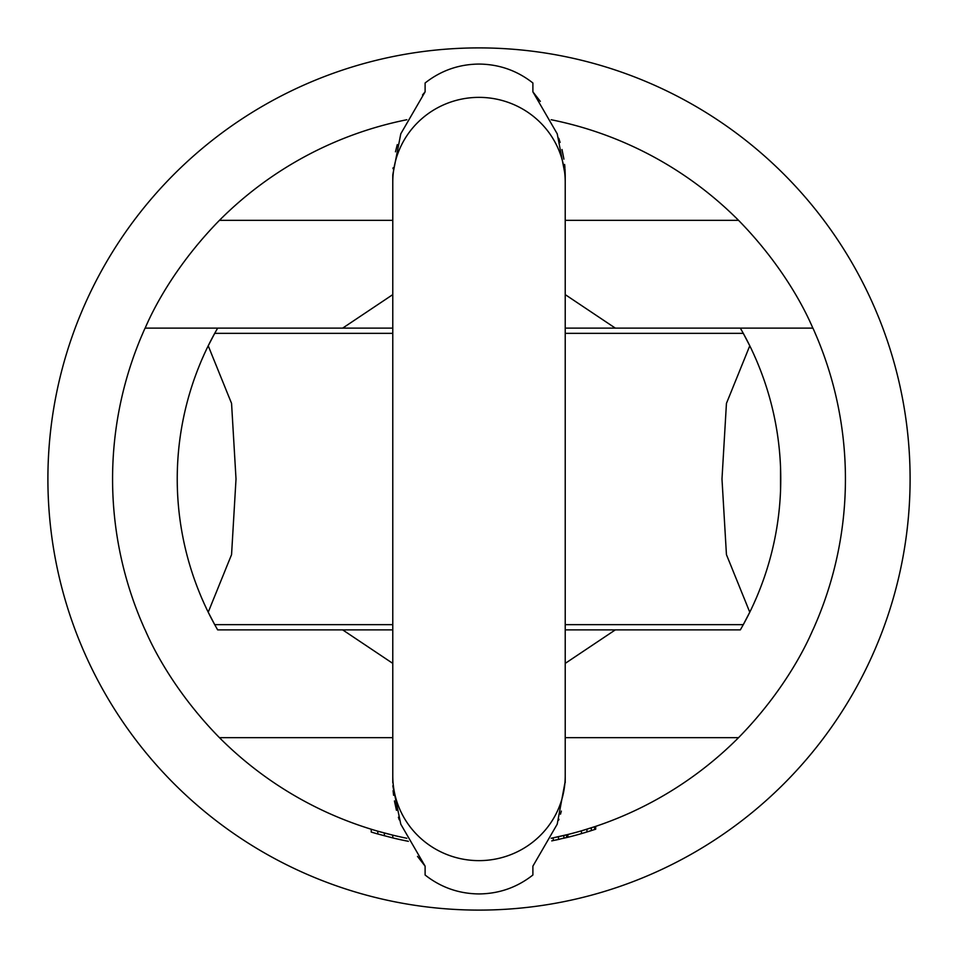 <?xml version="1.0" encoding="UTF-8"?>
<svg xmlns="http://www.w3.org/2000/svg" width="958" height="958" viewBox="0 0 958 958"><rect width="100%" height="100%" fill="white"/><g stroke="black" fill="none" stroke-linecap="round" stroke-linejoin="round"><path stroke-width="1.44" d="M47.9 479A431.1 431.1 0 0 0 479 910.1A431.1 431.1 0 0 0 910.1 479A431.1 431.1 0 0 0 479 47.9A431.1 431.1 0 0 0 47.9 479M392.78 737.66L219.442 737.66C163.794 680.875 144.407 627.071 145.077 629.885A366.435 366.435 0 0 1 145.077 328.115L217.658 328.115L145.077 328.115C144.526 330.773 163.578 277.425 219.442 220.34A366.435 366.435 0 0 1 406.827 119.738M551.173 119.738A366.435 366.435 0 0 1 738.558 220.34C794.433 277.437 813.474 330.773 812.923 328.115L740.342 328.115L812.923 328.115A366.435 366.435 0 0 1 812.923 629.885C813.593 627.071 794.194 680.887 738.558 737.66L565.22 737.66M219.442 737.66A366.435 366.435 0 0 0 406.827 838.262M582.572 830.49L595.708 826.359L595.708 829.197L581.47 833.616A369.129 369.129 0 0 1 567.914 837.256L567.914 834.49L551.173 838.262A366.435 366.435 0 0 0 738.558 737.66M371.225 829.233L371.225 832.047A369.129 369.129 0 0 0 377.799 833.987L377.799 831.185L393.127 835.232M584.105 832.849L591.326 830.622L591.326 827.796L581.47 830.814L581.47 833.616M565.22 663.391L615.323 629.885M741.217 628.352A301.77 301.77 0 0 1 740.342 629.885L565.22 629.885M565.22 782.674L565.22 775.824A86.22 84.807 180 0 1 479 860.631A86.22 84.807 180 0 1 392.78 775.824L392.78 629.885L217.658 629.885A301.77 301.77 0 0 1 216.783 628.352M342.677 629.885L392.78 663.391M392.78 294.609L342.677 328.115M615.323 328.115L565.22 294.609M741.217 329.648A301.77 301.77 0 0 0 740.342 328.115L565.22 328.115M565.22 775.824L565.22 182.176A86.22 84.807 180 0 0 479 97.369A86.22 84.807 180 0 0 392.78 182.176L392.78 328.115L217.658 328.115A301.77 301.77 0 0 0 216.783 329.648M740.342 328.115L743.288 333.348A301.77 301.77 0 0 1 743.288 624.652L740.342 629.885M217.658 629.885L214.712 624.652A301.77 301.77 0 0 1 214.712 333.348L217.658 328.115M559.831 836.406L551.173 838.262M401.881 839.986L408.371 841.316A369.129 369.129 0 0 1 392.78 837.915L392.78 835.148M567.914 837.256L551.748 840.885M559.831 839.172L555.784 840.058M553.341 840.561L553.101 837.867M377.799 833.987L393.127 837.999A369.129 369.129 0 0 0 400.863 839.759M566.561 834.813L566.561 837.591M563.867 835.472L563.867 838.238M558.478 836.705L558.478 839.471M384.362 833.005L384.362 835.795M594.607 826.718L594.607 829.556M586.943 829.173L586.943 831.987M565.22 333.348L743.288 333.348L749.779 345.802L726.439 403.414L721.985 479.012L726.439 554.61L749.779 612.198L743.288 624.652L565.22 624.652M773.765 543.665L774.783 538.803L773.765 543.665M774.854 538.444L775.932 532.828L774.854 538.444M776.663 528.648L777.285 524.733L776.663 528.648M778.555 515.5L778.638 514.841L778.555 515.5M780.519 491.358L780.519 466.63M778.638 443.159L778.555 442.5L778.638 443.159M777.285 433.267L776.663 429.352L777.285 433.267M775.932 425.172L774.854 419.556L775.932 425.172M774.783 419.197L773.765 414.335L774.783 419.197M392.78 624.652L214.712 624.652L208.221 612.198L231.561 554.61L236.015 479.012L231.561 403.414L208.221 345.802L214.712 333.348L392.78 333.348M184.235 414.335L183.218 419.197L184.235 414.335M183.146 419.556L182.068 425.172L183.146 419.556M181.337 429.352L180.715 433.267L181.337 429.352M179.445 442.5L179.362 443.159L179.445 442.5M179.362 514.841L179.445 515.5L179.362 514.841M180.715 524.733L181.337 528.648L180.715 524.733M182.068 532.828L183.146 538.444L182.068 532.828M183.218 538.803L184.235 543.665L183.218 538.803M565.208 781.345L557.209 824.203L532.888 866.164L532.888 875.013C517.069 887.443 499.106 893.742 479 893.934C458.894 893.742 440.931 887.443 425.113 875.013L425.113 866.164L400.779 824.179L392.828 785.847M558.646 820.12L558.945 819.246M560.502 814.168L561.34 811.103M540.336 101.404L532.888 91.836L557.221 133.821L565.22 175.326L565.016 168.871M564.933 167.662L564.633 164.465M563.915 159.124L561.999 149.52M560.095 142.431L558.789 138.299M392.78 174.811L400.791 133.797L425.113 91.836L425.113 82.987C440.931 70.557 458.894 64.258 479 64.066C499.106 64.258 517.069 70.557 532.888 82.987L532.888 91.836M425.113 91.836L422.514 94.95M397.283 144.586L395.474 151.807M393.055 167.83L392.996 168.656M392.78 782.674L392.78 175.326M393.091 790.649L393.582 795.284M394.433 800.924L396.456 810.336M398.408 817.222L399.235 819.797M417.496 856.368L425.113 866.164M392.78 220.34L219.442 220.34M738.558 220.34L565.22 220.34M565.22 182.176L565.22 175.027"/></g></svg>
